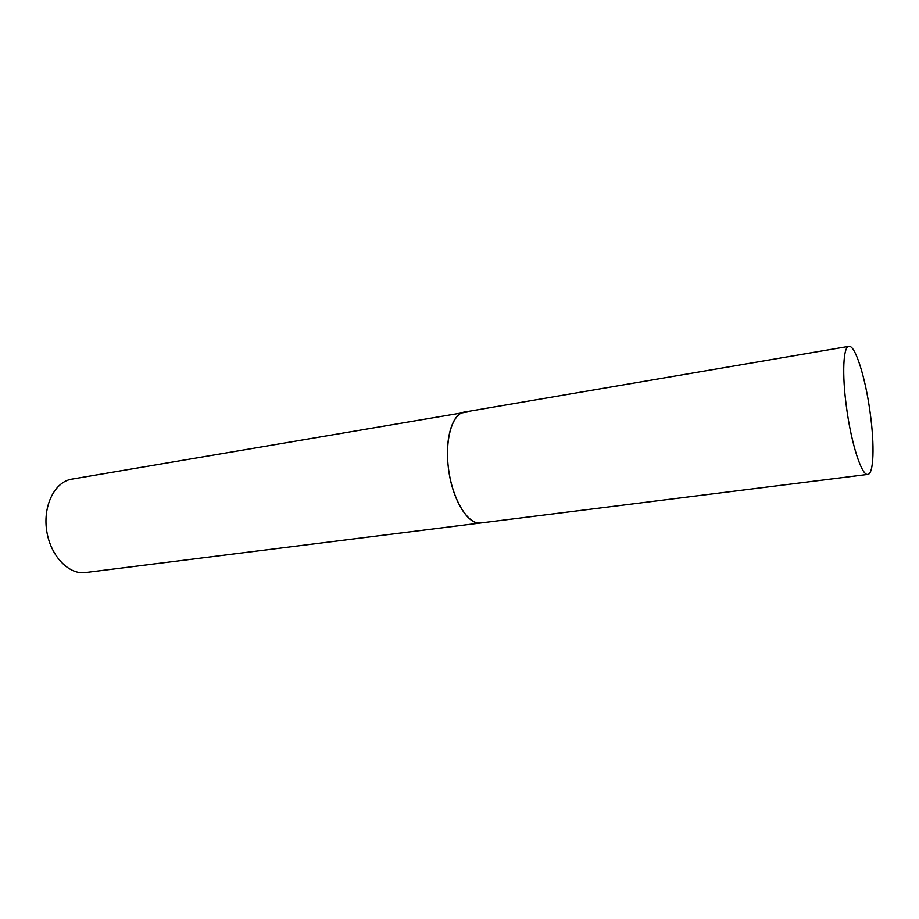 <?xml version="1.0" encoding="UTF-8"?>
<svg xmlns="http://www.w3.org/2000/svg" width="919" height="919" viewBox="0 0 919 919"><rect width="100%" height="100%" fill="white"/><g stroke="black" fill="none" stroke-linecap="round" stroke-linejoin="round"><path stroke-width="1.38" d="M448.265 466.749C451.562 498.397 467.817 525.53 480.809 522.968L480.143 523.026C467.702 524.152 452.849 499.993 448.713 470.241C444.417 440.5 452.045 413.791 464.382 412.045C452.55 413.424 444.796 438.271 448.265 466.749M846.468 407.071C851.235 443.728 861.85 476.272 867.812 474.411C873.785 474.078 874.658 445.198 870.224 413.263C865.618 378.134 855.233 344.682 848.846 346.348C843.251 346.52 841.93 374.044 846.468 407.071M867.812 474.411L84.686 572.652C67.868 574.375 49.902 554.835 46.57 529.93C43.032 505.048 55.071 481.705 71.751 479.144L467.323 411.965M464.382 412.045L848.846 346.348"/></g></svg>
